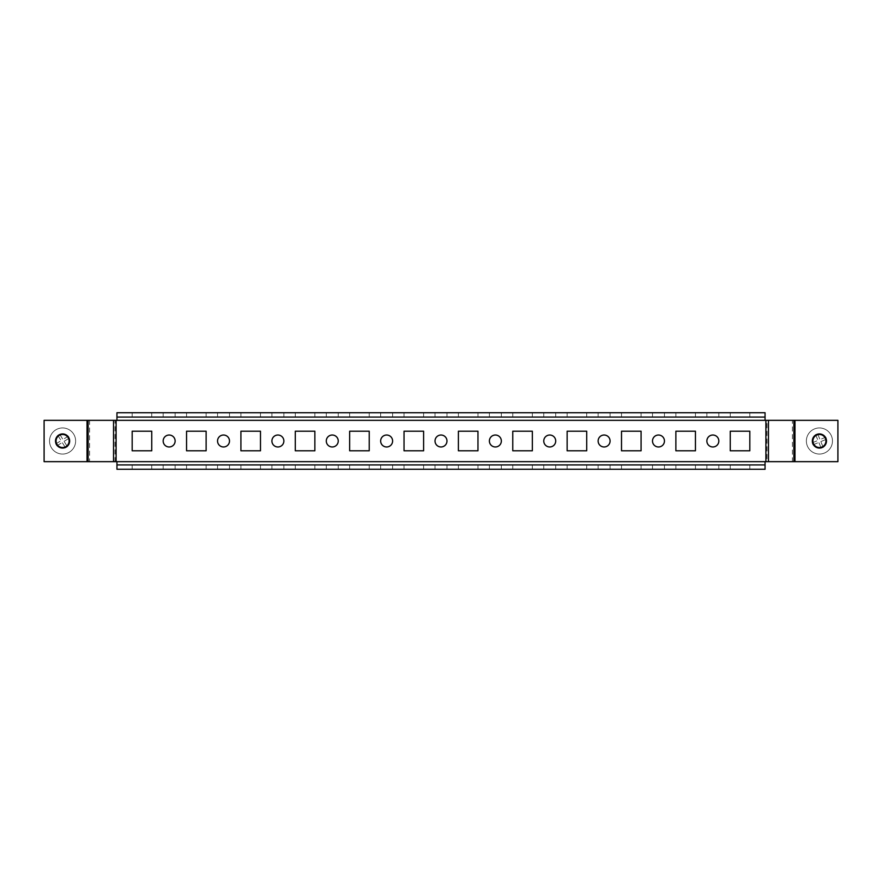 <?xml version="1.0" encoding="UTF-8"?>
<svg xmlns="http://www.w3.org/2000/svg" width="882" height="882" viewBox="0 0 882 882"><rect width="100%" height="100%" fill="white"/><g stroke="black" fill="none" stroke-linecap="round" stroke-linejoin="round"><path stroke-width="0.66" stroke-dasharray="4.41 3.31" d="M169.146 412.732L175.132 412.732L169.146 412.732M169.146 417.076L175.132 417.076L169.146 417.076M169.146 464.924L175.132 464.924L169.146 464.924M169.146 469.268L175.132 469.268L169.146 469.268M223.521 412.732L217.545 412.732L223.521 412.732M223.521 417.076L217.545 417.076L223.521 417.076M223.521 464.924L217.545 464.924L223.521 464.924M223.521 469.268L217.545 469.268L223.521 469.268M277.885 412.732L283.872 412.732L277.885 412.732M277.885 417.076L283.872 417.076L277.885 417.076M277.885 464.924L283.872 464.924L277.885 464.924M277.885 469.268L283.872 469.268L277.885 469.268M332.26 412.732L326.285 412.732L332.26 412.732M332.26 417.076L326.285 417.076L332.26 417.076M332.26 464.924L326.285 464.924L332.26 464.924M332.26 469.268L326.285 469.268L332.26 469.268M386.625 412.732L392.611 412.732L386.625 412.732M386.625 417.076L392.611 417.076L386.625 417.076M386.625 464.924L392.611 464.924L386.625 464.924M386.625 469.268L392.611 469.268L386.625 469.268M441 412.732L435.024 412.732L441 412.732M441 417.076L435.024 417.076L441 417.076M441 464.924L435.024 464.924L441 464.924M441 469.268L435.024 469.268L441 469.268M495.375 412.732L489.389 412.732L495.375 412.732M495.375 417.076L489.389 417.076L495.375 417.076M495.375 464.924L489.389 464.924L495.375 464.924M495.375 469.268L489.389 469.268L495.375 469.268M549.74 412.732L543.764 412.732L549.74 412.732M549.74 417.076L543.764 417.076L549.74 417.076M549.74 464.924L543.764 464.924L549.74 464.924M549.74 469.268L543.764 469.268L549.74 469.268M604.115 412.732L598.128 412.732L604.115 412.732M604.115 417.076L598.128 417.076L604.115 417.076M604.115 464.924L598.128 464.924L604.115 464.924M604.115 469.268L598.128 469.268L604.115 469.268M658.479 412.732L652.504 412.732L658.479 412.732M658.479 417.076L652.504 417.076L658.479 417.076M658.479 464.924L652.504 464.924L658.479 464.924M658.479 469.268L652.504 469.268L658.479 469.268M712.854 412.732L706.868 412.732L712.854 412.732M712.854 417.076L706.868 417.076L712.854 417.076M712.854 464.924L706.868 464.924L712.854 464.924M712.854 469.268L706.868 469.268L712.854 469.268M175.132 441A5.976 5.976 0 0 1 169.146 446.976A5.976 5.976 0 0 1 163.17 441A5.976 5.976 0 0 1 169.146 435.024A5.976 5.976 0 0 1 175.132 441M229.496 441A5.976 5.976 0 0 1 223.521 446.976A5.976 5.976 0 0 1 217.545 441A5.976 5.976 0 0 1 223.521 435.024A5.976 5.976 0 0 1 229.496 441M283.872 441A5.976 5.976 0 0 1 277.885 446.976A5.976 5.976 0 0 1 271.91 441A5.976 5.976 0 0 1 277.885 435.024A5.976 5.976 0 0 1 283.872 441M338.236 441A5.976 5.976 0 0 1 332.26 446.976A5.976 5.976 0 0 1 326.285 441A5.976 5.976 0 0 1 332.26 435.024A5.976 5.976 0 0 1 338.236 441M392.611 441A5.976 5.976 0 0 1 386.625 446.976A5.976 5.976 0 0 1 380.649 441A5.976 5.976 0 0 1 386.625 435.024A5.976 5.976 0 0 1 392.611 441M446.976 441A5.976 5.976 0 0 1 441 446.976A5.976 5.976 0 0 1 435.024 441A5.976 5.976 0 0 1 441 435.024A5.976 5.976 0 0 1 446.976 441M501.351 441A5.976 5.976 0 0 1 495.375 446.976A5.976 5.976 0 0 1 489.389 441A5.976 5.976 0 0 1 495.375 435.024A5.976 5.976 0 0 1 501.351 441M555.715 441A5.976 5.976 0 0 1 549.74 446.976A5.976 5.976 0 0 1 543.764 441A5.976 5.976 0 0 1 549.74 435.024A5.976 5.976 0 0 1 555.715 441M610.09 441A5.976 5.976 0 0 1 604.115 446.976A5.976 5.976 0 0 1 598.128 441A5.976 5.976 0 0 1 604.115 435.024A5.976 5.976 0 0 1 610.09 441M664.455 441A5.976 5.976 0 0 1 658.479 446.976A5.976 5.976 0 0 1 652.504 441A5.976 5.976 0 0 1 658.479 435.024A5.976 5.976 0 0 1 664.455 441M718.83 441A5.976 5.976 0 0 1 712.854 446.976A5.976 5.976 0 0 1 706.868 441A5.976 5.976 0 0 1 712.854 435.024A5.976 5.976 0 0 1 718.83 441M826.478 441A7.067 7.067 0 0 1 819.411 448.067A7.067 7.067 0 0 1 812.344 441A7.067 7.067 0 0 1 819.411 433.933A7.067 7.067 0 0 1 826.478 441M69.656 441A7.067 7.067 0 0 1 62.589 448.067A7.067 7.067 0 0 1 55.522 441A7.067 7.067 0 0 1 62.589 433.933A7.067 7.067 0 0 1 69.656 441M768.465 461.661L113.535 461.661M793.866 420.339L765.047 420.339L765.047 412.732L765.047 417.076L116.953 417.076L116.953 412.732L116.953 420.339L88.134 420.339M794.969 420.339L794.969 461.661L837.9 461.661L837.9 420.339L792.4 420.339L792.4 461.661L793.866 461.661M794.969 461.661L766.998 461.661L766.998 420.339L768.465 420.339M113.535 420.339L115.002 420.339L115.002 461.661L44.1 461.661L44.1 420.339L87.031 420.339L87.031 461.661M88.134 461.661L89.6 461.661L89.6 420.339L87.031 420.339M132.179 431.21L151.748 431.21L151.748 450.79L132.179 450.79L132.179 431.21M186.554 431.21L206.123 431.21L206.123 450.79L186.554 450.79L186.554 431.21M240.918 431.21L260.488 431.21L260.488 450.79L240.918 450.79L240.918 431.21M295.294 431.21L314.863 431.21L314.863 450.79L295.294 450.79L295.294 431.21M349.658 431.21L369.227 431.21L369.227 450.79L349.658 450.79L349.658 431.21M404.033 431.21L423.603 431.21L423.603 450.79L404.033 450.79L404.033 431.21M458.397 431.21L477.967 431.21L477.967 450.79L458.397 450.79L458.397 431.21M512.773 431.21L532.342 431.21L532.342 450.79L512.773 450.79L512.773 431.21M567.137 431.21L586.706 431.21L586.706 450.79L567.137 450.79L567.137 431.21M621.512 431.21L641.082 431.21L641.082 450.79L621.512 450.79L621.512 431.21M675.877 431.21L695.446 431.21L695.446 450.79L675.877 450.79L675.877 431.21M730.252 431.21L749.821 431.21L749.821 450.79L730.252 450.79L730.252 431.21M765.047 412.732L116.953 412.732M151.748 412.732L132.179 412.732L151.748 412.732L151.748 417.076L132.179 417.076L151.748 417.076L151.748 412.732M206.123 412.732L186.554 412.732L206.123 412.732L206.123 417.076L186.554 417.076L206.123 417.076L206.123 412.732M260.488 412.732L240.918 412.732L260.488 412.732L260.488 417.076L240.918 417.076L260.488 417.076L260.488 412.732M314.863 412.732L295.294 412.732L314.863 412.732L314.863 417.076L295.294 417.076L314.863 417.076L314.863 412.732M369.227 412.732L349.658 412.732L369.227 412.732L369.227 417.076L349.658 417.076L369.227 417.076L369.227 412.732M423.603 412.732L404.033 412.732L423.603 412.732L423.603 417.076L404.033 417.076L423.603 417.076L423.603 412.732M477.967 412.732L458.397 412.732L477.967 412.732L477.967 417.076L458.397 417.076L477.967 417.076L477.967 412.732M532.342 412.732L512.773 412.732L532.342 412.732L532.342 417.076L512.773 417.076L532.342 417.076L532.342 412.732M586.706 412.732L567.137 412.732L586.706 412.732L586.706 417.076L567.137 417.076L586.706 417.076L586.706 412.732M641.082 412.732L621.512 412.732L641.082 412.732L641.082 417.076L621.512 417.076L641.082 417.076L641.082 412.732M695.446 412.732L675.877 412.732L695.446 412.732L695.446 417.076L675.877 417.076L695.446 417.076L695.446 412.732M749.821 412.732L730.252 412.732L749.821 412.732L749.821 417.076L730.252 417.076L749.821 417.076L749.821 412.732M765.047 461.661L765.047 469.268L765.047 464.924L116.953 464.924L116.953 469.268L116.953 461.661M765.047 469.268L116.953 469.268M151.748 469.268L132.179 469.268L151.748 469.268L151.748 464.924L132.179 464.924L151.748 464.924L151.748 469.268M206.123 469.268L186.554 469.268L206.123 469.268L206.123 464.924L186.554 464.924L206.123 464.924L206.123 469.268M260.488 469.268L240.918 469.268L260.488 469.268L260.488 464.924L240.918 464.924L260.488 464.924L260.488 469.268M314.863 469.268L295.294 469.268L314.863 469.268L314.863 464.924L295.294 464.924L314.863 464.924L314.863 469.268M369.227 469.268L349.658 469.268L369.227 469.268L369.227 464.924L349.658 464.924L369.227 464.924L369.227 469.268M423.603 469.268L404.033 469.268L423.603 469.268L423.603 464.924L404.033 464.924L423.603 464.924L423.603 469.268M477.967 469.268L458.397 469.268L477.967 469.268L477.967 464.924L458.397 464.924L477.967 464.924L477.967 469.268M532.342 469.268L512.773 469.268L532.342 469.268L532.342 464.924L512.773 464.924L532.342 464.924L532.342 469.268M586.706 469.268L567.137 469.268L586.706 469.268L586.706 464.924L567.137 464.924L586.706 464.924L586.706 469.268M641.082 469.268L621.512 469.268L641.082 469.268L641.082 464.924L621.512 464.924L641.082 464.924L641.082 469.268M695.446 469.268L675.877 469.268L695.446 469.268L695.446 464.924L675.877 464.924L695.446 464.924L695.446 469.268M749.821 469.268L730.252 469.268L749.821 469.268L749.821 464.924L730.252 464.924L749.821 464.924L749.821 469.268M730.252 469.268L730.252 464.924L730.252 469.268M730.252 417.076L730.252 412.732L730.252 417.076M675.877 469.268L675.877 464.924L675.877 469.268M675.877 417.076L675.877 412.732L675.877 417.076M621.512 469.268L621.512 464.924L621.512 469.268M621.512 417.076L621.512 412.732L621.512 417.076M567.137 469.268L567.137 464.924L567.137 469.268M567.137 417.076L567.137 412.732L567.137 417.076M512.773 469.268L512.773 464.924L512.773 469.268M512.773 417.076L512.773 412.732L512.773 417.076M458.397 469.268L458.397 464.924L458.397 469.268M458.397 417.076L458.397 412.732L458.397 417.076M404.033 469.268L404.033 464.924L404.033 469.268M404.033 417.076L404.033 412.732L404.033 417.076M349.658 469.268L349.658 464.924L349.658 469.268M349.658 417.076L349.658 412.732L349.658 417.076M295.294 469.268L295.294 464.924L295.294 469.268M295.294 417.076L295.294 412.732L295.294 417.076M240.918 469.268L240.918 464.924L240.918 469.268M240.918 417.076L240.918 412.732L240.918 417.076M186.554 469.268L186.554 464.924L186.554 469.268M186.554 417.076L186.554 412.732L186.554 417.076M132.179 469.268L132.179 464.924L132.179 469.268M132.179 417.076L132.179 412.732L132.179 417.076M821.914 447.031A6.527 6.527 0 0 1 813.391 443.503A6.527 6.527 0 0 1 816.919 434.969A6.527 6.527 0 0 1 825.442 438.497A6.527 6.527 0 0 1 821.914 447.031M824.416 453.05A13.054 13.054 0 0 1 807.361 445.994A13.054 13.054 0 0 1 814.417 428.95A13.054 13.054 0 0 1 831.472 436.006A13.054 13.054 0 0 1 824.416 453.05A13.054 13.054 0 0 1 807.361 445.994A13.054 13.054 0 0 1 814.417 428.95A13.054 13.054 0 0 1 831.472 436.006A13.054 13.054 0 0 1 824.416 453.05M812.587 443.833L813.006 444.837L818.827 442.422L821.241 448.243L823.248 447.417L820.833 441.584L826.666 439.17L825.828 437.163L820.006 439.578L817.581 433.757L815.574 434.583L817.989 440.416L812.168 442.83L812.587 443.833M820.833 441.584L826.666 439.17L825.828 437.163L820.006 439.578L817.581 433.757L815.574 434.583L817.989 440.416L812.168 442.83L813.006 444.837L818.827 442.422L821.241 448.243L823.248 447.417L820.833 441.584M66.007 446.557A6.527 6.527 0 0 1 57.032 444.418A6.527 6.527 0 0 1 59.16 435.443A6.527 6.527 0 0 1 68.146 437.582A6.527 6.527 0 0 1 66.007 446.557M69.435 452.113A13.054 13.054 0 0 1 51.476 447.847A13.054 13.054 0 0 1 55.742 429.887A13.054 13.054 0 0 1 73.691 434.153A13.054 13.054 0 0 1 69.435 452.113A13.054 13.054 0 0 1 51.476 447.847A13.054 13.054 0 0 1 55.742 429.887A13.054 13.054 0 0 1 73.691 434.153A13.054 13.054 0 0 1 69.435 452.113M56.294 444.881L56.856 445.807L62.225 442.499L65.544 447.869L67.396 446.722L64.077 441.353L69.446 438.045L68.311 436.193L62.942 439.501L59.634 434.131L57.782 435.278L61.09 440.647L55.72 443.955L56.294 444.881M64.077 441.353L69.446 438.045L68.311 436.193L62.942 439.501L59.634 434.131L57.782 435.278L61.09 440.647L55.72 443.955L56.856 445.807L62.225 442.499L65.544 447.869L67.396 446.722L64.077 441.353M765.896 420.339L765.896 461.661M116.104 420.339L116.104 461.661M116.953 420.339L765.047 420.339M163.17 417.076L163.17 412.732M163.17 469.268L163.17 464.924M217.545 417.076L217.545 412.732M217.545 469.268L217.545 464.924M271.91 417.076L271.91 412.732M271.91 469.268L271.91 464.924M326.285 417.076L326.285 412.732M326.285 469.268L326.285 464.924M380.649 417.076L380.649 412.732M380.649 469.268L380.649 464.924M435.024 417.076L435.024 412.732M435.024 469.268L435.024 464.924M489.389 417.076L489.389 412.732M489.389 469.268L489.389 464.924M543.764 417.076L543.764 412.732M543.764 469.268L543.764 464.924M598.128 417.076L598.128 412.732M598.128 469.268L598.128 464.924M652.504 417.076L652.504 412.732M652.504 469.268L652.504 464.924M706.868 417.076L706.868 412.732M706.868 469.268L706.868 464.924M718.83 469.268L718.83 464.924M718.83 417.076L718.83 412.732M664.455 469.268L664.455 464.924M664.455 417.076L664.455 412.732M610.09 469.268L610.09 464.924M610.09 417.076L610.09 412.732M555.715 469.268L555.715 464.924M555.715 417.076L555.715 412.732M501.351 469.268L501.351 464.924M501.351 417.076L501.351 412.732M446.976 469.268L446.976 464.924M446.976 417.076L446.976 412.732M392.611 469.268L392.611 464.924M392.611 417.076L392.611 412.732M338.236 469.268L338.236 464.924M338.236 417.076L338.236 412.732M283.872 469.268L283.872 464.924M283.872 417.076L283.872 412.732M229.496 469.268L229.496 464.924M229.496 417.076L229.496 412.732M175.132 469.268L175.132 464.924M175.132 417.076L175.132 412.732"/><path stroke-width="1.32" d="M163.17 441A5.976 5.976 0 0 0 169.146 446.976A5.976 5.976 0 0 0 175.132 441A5.976 5.976 0 0 0 169.146 435.024A5.976 5.976 0 0 0 163.17 441M217.545 441A5.976 5.976 0 0 0 223.521 446.976A5.976 5.976 0 0 0 229.496 441A5.976 5.976 0 0 0 223.521 435.024A5.976 5.976 0 0 0 217.545 441M271.91 441A5.976 5.976 0 0 0 277.885 446.976A5.976 5.976 0 0 0 283.872 441A5.976 5.976 0 0 0 277.885 435.024A5.976 5.976 0 0 0 271.91 441M326.285 441A5.976 5.976 0 0 0 332.26 446.976A5.976 5.976 0 0 0 338.236 441A5.976 5.976 0 0 0 332.26 435.024A5.976 5.976 0 0 0 326.285 441M380.649 441A5.976 5.976 0 0 0 386.625 446.976A5.976 5.976 0 0 0 392.611 441A5.976 5.976 0 0 0 386.625 435.024A5.976 5.976 0 0 0 380.649 441M435.024 441A5.976 5.976 0 0 0 441 446.976A5.976 5.976 0 0 0 446.976 441A5.976 5.976 0 0 0 441 435.024A5.976 5.976 0 0 0 435.024 441M489.389 441A5.976 5.976 0 0 0 495.375 446.976A5.976 5.976 0 0 0 501.351 441A5.976 5.976 0 0 0 495.375 435.024A5.976 5.976 0 0 0 489.389 441M543.764 441A5.976 5.976 0 0 0 549.74 446.976A5.976 5.976 0 0 0 555.715 441A5.976 5.976 0 0 0 549.74 435.024A5.976 5.976 0 0 0 543.764 441M598.128 441A5.976 5.976 0 0 0 604.115 446.976A5.976 5.976 0 0 0 610.09 441A5.976 5.976 0 0 0 604.115 435.024A5.976 5.976 0 0 0 598.128 441M652.504 441A5.976 5.976 0 0 0 658.479 446.976A5.976 5.976 0 0 0 664.455 441A5.976 5.976 0 0 0 658.479 435.024A5.976 5.976 0 0 0 652.504 441M706.868 441A5.976 5.976 0 0 0 712.854 446.976A5.976 5.976 0 0 0 718.83 441A5.976 5.976 0 0 0 712.854 435.024A5.976 5.976 0 0 0 706.868 441M812.344 441A7.067 7.067 0 0 0 819.411 448.067A7.067 7.067 0 0 0 826.478 441A7.067 7.067 0 0 0 819.411 433.933A7.067 7.067 0 0 0 812.344 441M55.522 441A7.067 7.067 0 0 0 62.589 448.067A7.067 7.067 0 0 0 69.656 441A7.067 7.067 0 0 0 62.589 433.933A7.067 7.067 0 0 0 55.522 441M765.047 420.339L765.047 412.732L116.953 412.732L116.953 420.339L837.9 420.339L837.9 461.661L44.1 461.661L44.1 420.339L87.031 420.339L87.031 461.661M116.953 420.339L87.031 420.339M132.179 431.21L132.179 450.79L151.748 450.79L151.748 431.21L132.179 431.21M186.554 431.21L186.554 450.79L206.123 450.79L206.123 431.21L186.554 431.21M240.918 431.21L240.918 450.79L260.488 450.79L260.488 431.21L240.918 431.21M295.294 431.21L295.294 450.79L314.863 450.79L314.863 431.21L295.294 431.21M349.658 431.21L349.658 450.79L369.227 450.79L369.227 431.21L349.658 431.21M404.033 431.21L404.033 450.79L423.603 450.79L423.603 431.21L404.033 431.21M458.397 431.21L458.397 450.79L477.967 450.79L477.967 431.21L458.397 431.21M512.773 431.21L512.773 450.79L532.342 450.79L532.342 431.21L512.773 431.21M567.137 431.21L567.137 450.79L586.706 450.79L586.706 431.21L567.137 431.21M621.512 431.21L621.512 450.79L641.082 450.79L641.082 431.21L621.512 431.21M675.877 431.21L675.877 450.79L695.446 450.79L695.446 431.21L675.877 431.21M730.252 431.21L730.252 450.79L749.821 450.79L749.821 431.21L730.252 431.21M765.047 417.076L116.953 417.076M116.953 461.661L116.953 464.924L765.047 464.924L765.047 461.661M765.047 464.924L765.047 469.268L116.953 469.268L116.953 464.924M821.914 447.031A6.527 6.527 0 0 1 813.391 443.503A6.527 6.527 0 0 1 816.919 434.969A6.527 6.527 0 0 1 825.442 438.497A6.527 6.527 0 0 1 821.914 447.031M66.007 446.557A6.527 6.527 0 0 1 57.032 444.418A6.527 6.527 0 0 1 59.16 435.443A6.527 6.527 0 0 1 68.146 437.582A6.527 6.527 0 0 1 66.007 446.557M88.134 420.339L88.134 461.661M113.535 420.339L113.535 461.661M116.104 420.339L116.104 461.661M765.896 420.339L765.896 461.661M768.465 420.339L768.465 461.661M793.866 420.339L793.866 461.661M794.969 420.339L794.969 461.661"/></g></svg>
